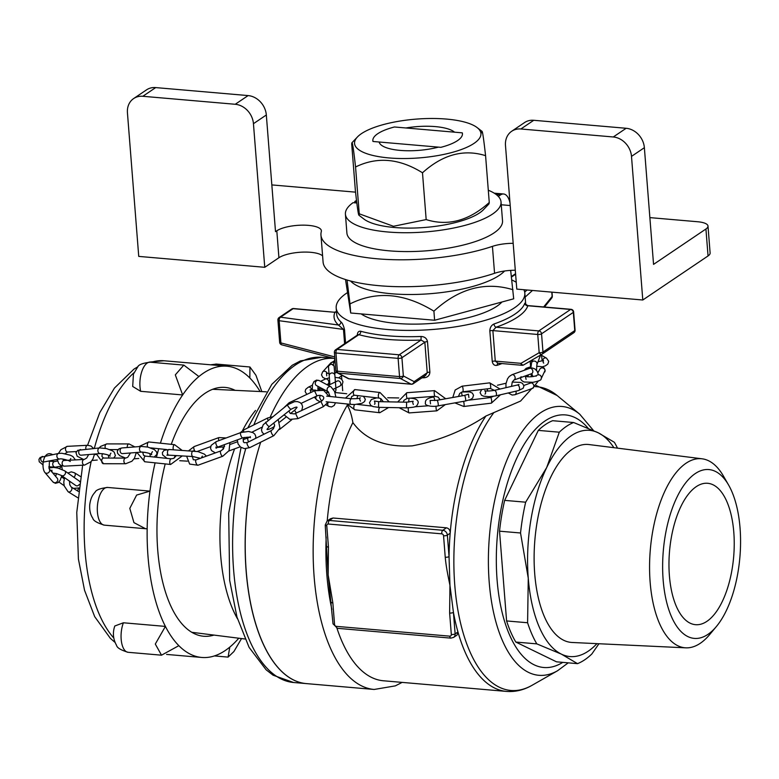 <?xml version="1.0" encoding="UTF-8"?>
<svg xmlns="http://www.w3.org/2000/svg" width="779" height="779" viewBox="0 0 779 779"><rect width="100%" height="100%" fill="white"/><g stroke="black" fill="none" stroke-linecap="round" stroke-linejoin="round"><path stroke-width="1.17" d="M326.927 546.507A2.834 0.867 -4.5 0 0 328.465 547.15L328.144 574.824L325.233 525.027A2.834 0.867 175.5 0 0 326.771 525.679L328.465 547.15M445.237 557.248A2.834 0.867 -4.5 0 0 449.045 556.596L449.95 585.36C447.672 574.191 446.075 566.362 445.237 557.248L443.553 535.777A2.834 0.867 -4.5 0 0 447.36 535.124L449.045 556.596A153.736 69.711 -85.1 0 1 450.184 533.216L450.204 532.943C450.106 530.08 448.86 528.376 446.445 527.811L333.032 518.006L330.608 518.717M457.039 635.031L457.955 631.954A153.736 69.711 -85.1 0 1 453.436 612.391A2.834 0.867 175.5 0 1 449.629 613.044L449.95 585.36L453.436 612.391L455.131 633.863A4.732 3.953 56 0 1 453.573 637.417L450.827 638.128A2.834 1.285 94.9 0 1 449.785 636.161A1.889 1.587 -124 0 0 451.323 634.515L449.629 613.044M332.857 602.946L334.551 624.417A2.834 0.867 175.5 0 1 333.003 623.765L328.144 574.824L332.857 602.946A2.834 0.867 175.5 0 1 331.318 602.303A2.834 0.867 175.5 0 1 331.318 602.245M344.61 343.714L343.481 329.41L338.407 325.009A97.443 29.914 175.5 0 1 334.931 312.291L293.576 308.542A2.834 1.285 94.9 0 0 293.118 308.679L280.528 317.18A2.834 1.558 97.7 0 0 279.164 320.714L280.907 342.916A2.834 1.451 104.6 0 0 281.774 344.824L334.892 358.652M347.298 292.719A94.61 29.047 -4.5 0 0 336.187 307.948L336.684 314.229A94.61 29.047 -4.5 0 0 340.9 321.863C342.332 322.925 343.539 325.544 344.522 329.721L345.564 343.072M340.9 321.863A2.834 2.6 -47.3 0 1 338.407 325.009L280.528 317.18A2.834 2.376 -124 0 0 279.145 317.52A2.834 2.834 0 0 0 277.908 320.091A2.834 0.867 175.5 0 0 279.164 320.714L343.481 329.41A2.834 0.867 -4.5 0 1 344.522 329.721M334.795 312.077L336.479 311.688M293.576 308.542A2.834 2.834 0 0 0 291.745 309.02A2.834 2.376 56 0 1 293.118 308.679L334.931 312.291A2.834 2.668 -156.7 0 0 336.489 311.766M357.337 335.506C357.337 332.36 358.476 330.948 360.755 331.26A94.61 29.047 -4.5 0 0 421.108 336.479C424.643 336.664 426.775 338.368 427.486 341.572A2.834 0.867 -4.5 0 0 424.847 342.234L421.03 340.063A97.443 29.914 175.5 0 1 358.856 334.678L357.989 334.678M421.108 336.479L421.03 340.063L399.189 354.805A2.834 2.376 56 0 1 401.915 357.717L403.347 375.945A2.834 2.483 117.8 0 1 400.348 378.487L338.183 373.102A2.834 2.483 117.8 0 1 337.336 372.859L348.106 378.536A2.834 2.834 0 0 0 349.187 378.847A2.834 1.285 94.9 0 0 349.43 378.818M425.47 375.459L427.243 372.752L424.847 342.234L401.915 357.717A2.834 0.867 -4.5 0 1 398.108 358.369L335.944 352.994L337.375 371.213A2.834 1.285 94.9 0 0 338.183 373.102L348.953 378.779A2.834 2.483 117.8 0 1 348.106 378.536M427.486 341.572L429.881 372.089C429.677 375.371 427.837 377.26 424.36 377.766A94.61 29.047 175.5 0 1 421.926 377.854M424.175 376.335L424.36 377.766M360.755 331.26A2.834 2.055 -74.7 0 1 358.856 334.678L337.015 349.43A2.834 1.285 94.9 0 0 335.944 352.994A2.834 0.867 -4.5 0 1 334.395 352.351A2.834 2.834 0 0 1 335.642 349.771A2.834 2.376 56 0 1 337.015 349.43L399.189 354.805A2.834 1.285 94.9 0 0 398.108 358.369L399.539 376.598A2.834 0.867 -4.5 0 0 403.347 375.945L414.116 381.622A2.834 2.483 117.8 0 1 411.117 384.154A2.834 1.285 94.9 0 0 411.351 384.232A2.834 1.285 94.9 0 0 411.76 384.125M497.985 363.218A2.834 1.753 -109.2 0 0 497.226 365.293C494.538 365.848 492.873 364.562 492.24 361.417L489.835 330.9C489.962 327.55 491.345 325.252 493.974 324.006A94.61 29.047 -4.5 0 0 524.822 303.177L525.494 304.745L525.338 303.878L527.597 305.563M527.529 305.563L527.85 305.757A97.443 29.914 175.5 0 1 496.077 327.219L492.873 330.598L495.278 361.115L498.063 363.218M541.843 354.309L523.731 364.884A2.834 1.548 -120.3 0 1 523.683 364.913L523.683 364.913A2.834 1.548 -120.3 0 1 520.966 363.335L539.175 352.702L537.744 334.473A2.834 1.285 -85.1 0 1 538.815 330.909L570.588 309.458A2.834 1.285 -85.1 0 1 571.046 309.321L527.607 305.563M489.835 330.9A2.834 0.867 -4.5 0 1 492.873 330.598L537.744 334.473A2.834 0.867 -4.5 0 0 541.551 333.821A2.834 2.376 -124 0 0 538.815 330.909L496.077 327.219A2.834 1.753 70.8 0 1 493.974 324.006M524.822 303.177A2.834 2.678 -161.6 0 0 527.85 305.757L570.588 309.458A2.834 2.376 56 0 1 573.325 312.369A2.834 0.867 -4.5 0 0 573.626 311.931A2.834 2.834 0 0 0 571.046 309.321M522.466 365.156A2.834 1.285 -85.1 0 1 522.008 365.293A2.834 2.834 0 0 0 523.683 364.913L541.892 354.279A2.834 2.834 0 0 0 542.057 354.182A2.834 2.376 -124 0 1 541.941 354.25A2.834 1.548 -120.3 0 1 541.892 354.279L541.892 354.279A2.834 1.548 -120.3 0 1 539.175 352.702A2.834 0.867 175.5 0 0 542.982 352.05L574.756 330.588A2.834 2.376 56 0 1 573.714 332.799L542.155 354.104M544.492 307.023L551.688 298.094A2.834 2.395 -141.1 0 0 552.126 296.429L551.795 292.135M336.187 307.948A94.61 29.047 -4.5 0 0 387.572 329.517A94.61 29.047 -4.5 0 0 524.822 293.099A94.61 29.047 -4.5 0 0 523.878 289.72M516.243 282.271A94.61 29.047 -4.5 0 0 511.861 279.982M740.05 528.016A84.736 38.424 94.9 0 0 728.599 485.035A84.736 38.424 94.9 0 0 677.516 496.077A84.736 38.424 94.9 0 0 667.924 606.899A84.736 38.424 94.9 0 0 716.359 626.55A84.736 38.424 94.9 0 0 740.05 528.016M733.799 532.242A70.957 32.173 -85.1 0 1 695.481 624.68A70.957 32.173 -85.1 0 1 669.404 575.73A70.957 32.173 -85.1 0 1 707.712 483.292A70.957 32.173 -85.1 0 1 733.799 532.242M598.944 643.736L591.855 653.971A122.994 55.767 -85.1 0 1 577.521 663.65L561.367 654.126A113.53 51.472 -85.1 0 1 528.269 578.242A113.53 51.472 -85.1 0 1 546.683 467.556L559.303 432.199A122.994 55.767 -85.1 0 1 573.646 422.52L598.204 432.773L614.358 442.287A122.994 55.767 -85.1 0 1 617.494 448.139M596.928 643.649A113.53 51.472 -85.1 0 1 561.367 654.126L536.809 643.873A122.994 55.767 -85.1 0 1 527.597 622.752L528.269 578.242L520.538 532.992A122.994 55.767 -85.1 0 1 525.659 502.192L546.683 467.556A113.53 51.472 -85.1 0 1 598.204 432.773A113.53 51.472 -85.1 0 1 613.881 447.682M525.659 502.192L504.656 500.371A122.994 55.767 94.9 0 0 499.534 531.181L506.593 620.941A122.994 55.767 94.9 0 0 515.805 642.062L556.518 661.829L577.521 663.65M559.303 432.199L538.308 430.388L504.656 500.371M573.646 422.52L552.642 420.699A122.994 55.767 94.9 0 0 538.308 430.388M536.809 643.873L515.805 642.062M527.597 622.752L506.593 620.941M520.538 532.992L499.534 531.181M246.135 571.007A163.201 73.995 -85.1 0 1 260.663 442.209A163.201 73.995 94.9 0 0 306.128 683.582A163.201 73.995 -85.1 0 1 246.135 571.007M263.234 434.594A163.201 73.995 -85.1 0 1 263.506 433.815A163.201 73.995 94.9 0 0 263.234 434.594M270.216 417.077A163.201 73.995 -85.1 0 1 333.802 358.359A163.201 73.995 94.9 0 0 270.216 417.077M702.142 458.812L589.138 444.566A99.342 45.046 94.9 0 0 534.91 539.565A99.342 45.046 94.9 0 0 572.02 642.471L685.783 647.836A94.882 43.02 -85.1 0 1 650.153 582.332A94.882 43.02 -85.1 0 1 702.142 458.812A94.882 43.02 -85.1 0 1 723.438 476.066L728.599 485.035M458.013 632.168A153.736 69.711 -85.1 0 0 506.457 691.411L383.346 680.768A153.736 69.711 -85.1 0 1 336.966 628.254M331.883 609.49A153.736 69.711 -85.1 0 1 326.177 536.974M327.209 520.956A153.736 69.711 -85.1 0 1 352.877 422.588C351.689 415.236 349.82 409.442 347.268 405.207A163.201 73.995 -85.1 0 0 314.141 576.888A163.201 73.995 -85.1 0 0 374.134 689.464L293.527 682.492A163.201 73.995 94.9 0 1 245.745 448.685M531.921 388.429L520.567 401.068L485.911 416.025C463.271 430.923 438.713 440.865 412.227 445.861C385.079 447.409 365.302 439.648 352.877 422.588M716.359 626.55L709.727 634.505A94.882 43.02 -85.1 0 1 685.783 647.836M237.488 618.779A124.883 56.624 -85.1 0 1 220.681 555.554A124.883 56.624 -85.1 0 1 234.596 448.86M242.512 430.641A124.883 56.624 -85.1 0 1 255.512 410.445M440.846 147.338L372.985 141.476A44.939 13.798 -4.5 0 1 372.849 140.687A44.939 13.798 -4.5 0 1 394.447 126.977L462.307 132.849A44.939 13.798 -4.5 0 1 462.444 133.637A44.939 13.798 -4.5 0 1 440.846 147.338M361.164 313.898A74.735 22.942 -4.5 0 0 426.892 323.762A74.735 22.942 -4.5 0 0 496.866 306.264A74.735 22.942 -4.5 0 0 501.939 301.999M345.516 279.544L350.706 313.002L434.614 320.257L513.702 298.805L510.664 270.391M347.025 280.012L349.995 303.917C376.491 290.664 404.457 293.079 433.903 311.172C458.821 288.425 485.181 281.277 512.991 289.73M433.903 311.172L434.614 320.257M349.995 303.917L350.706 313.002M350.54 281.005A80.412 24.685 -4.5 0 0 391.535 293.751A80.412 24.685 -4.5 0 0 504.597 271.004M510.011 203.046A18.92 8.579 94.9 0 0 503.614 193.99A18.92 8.579 94.9 0 0 500.566 194.886L498.326 196.405M644.369 147.689L631.496 156.384A18.92 15.833 -124 0 0 613.277 136.977L626.16 128.282A18.92 15.833 56 0 1 644.369 147.689L653.552 264.383L705.93 229.007A18.92 5.813 -4.5 0 0 707.994 226.066A18.92 5.813 -4.5 0 0 697.711 221.752L649.881 217.614M155.703 87.589L142.82 96.284A18.92 15.833 -124 0 0 133.647 98.553L146.53 89.858A18.92 15.833 56 0 1 155.703 87.589L248.112 95.583A18.92 15.833 56 0 1 266.33 114.98L275.513 231.675L276.808 230.798L278.921 257.732L264.753 267.304L253.448 123.686A18.92 15.833 -124 0 0 235.239 104.279L248.112 95.583M133.647 98.553A18.92 15.833 -124 0 0 127.435 112.78L138.74 256.398L264.753 267.304M511.696 131.262L524.569 122.556A18.92 15.833 56 0 1 533.751 120.287L520.869 128.983A18.92 15.833 -124 0 0 511.696 131.262A18.92 15.833 -124 0 0 505.483 145.488L516.779 289.106L642.792 300.003L708.053 255.94A18.92 5.813 -4.5 0 0 710.117 253L707.994 226.066M142.82 96.284L235.239 104.279M533.751 120.287L626.16 128.282M520.869 128.983L613.277 136.977M355.536 192.15L271.832 184.915M513.176 243.321A23.652 7.264 -4.5 0 0 492.435 246.368A104.065 31.949 -4.5 0 1 382.606 259.203A104.065 31.949 -4.5 0 1 320.958 235.083A104.065 31.949 -4.5 0 1 321.308 231.567A23.652 7.264 -4.5 0 0 321.386 230.759A23.652 7.264 -4.5 0 0 303.05 225.15A23.652 7.264 -4.5 0 0 276.808 230.798M510.206 205.539L501.257 204.76M631.496 156.384L642.792 300.003M515.299 270.245A23.652 7.264 -4.5 0 0 494.558 273.293A104.065 31.949 -4.5 0 1 384.719 286.127A104.065 31.949 -4.5 0 1 323.081 262.017L320.958 235.083M322.603 255.931A23.652 7.264 -4.5 0 0 302.213 252.143A23.652 7.264 -4.5 0 0 278.921 257.732M488.306 190.251A78.056 23.964 175.5 0 1 501.033 201.946L502.523 220.798A78.056 23.964 175.5 0 1 426.59 250.809A78.056 23.964 175.5 0 1 346.898 233.048L345.418 214.196A78.056 23.964 175.5 0 1 353.082 202.657L356.821 202.978M356.665 201.654L354.796 201.498A78.056 23.964 175.5 0 1 356.509 200.446M501.033 201.946A78.056 23.964 175.5 0 1 425.11 231.957A78.056 23.964 175.5 0 1 345.418 214.196M354.796 201.498L354.903 202.813M355.555 166.988L359.246 213.806L393.463 226.28L426.171 219.59C448.022 226.426 469.046 220.72 489.261 202.482L489.008 203.855L483.535 209.619A63.391 19.456 -4.5 0 1 394.466 227.497A63.391 19.456 -4.5 0 1 363.9 219.035L358.876 215.179L359.246 213.806C358.934 218.597 357.649 210.963 355.399 190.904L351.709 144.096C352.02 139.295 353.306 146.929 355.555 166.988C377.075 156.452 399.393 158.38 422.491 172.782L426.171 219.59M351.972 142.723L351.709 144.096M481.734 132.771C482.026 127.853 483.301 135.488 485.58 155.673L489.261 202.482M485.58 155.673C463.739 148.838 442.706 154.544 422.491 172.782M379.149 142.002A38.784 11.909 -4.5 0 0 400.153 150.396A38.784 11.909 -4.5 0 0 438.402 147.134M454.517 132.167A38.784 11.909 -4.5 0 0 405.966 127.97M388.984 157.933A63.391 19.456 -4.5 0 0 459.688 150.113A63.391 19.456 -4.5 0 0 477.069 127.542A63.391 19.456 -4.5 0 0 470.808 124.114A63.391 19.456 -4.5 0 0 409.228 119.781A63.391 19.456 -4.5 0 0 357.444 136.958A63.391 19.456 -4.5 0 0 388.984 157.933M238.773 638.215A146.17 66.273 -85.1 0 1 229.776 647.115L228.081 657.106L233.914 651.536L241.529 638.556M178.839 645.664A146.17 66.273 -85.1 0 1 165.401 626.413L155.303 644.048L161.516 655.188L178.839 645.664A146.17 66.273 94.9 0 0 201.742 657.457A146.17 66.273 94.9 0 0 229.776 647.115M147.163 528.775A146.17 66.273 -85.1 0 1 149.967 491.13L136.627 495.074L129.801 508.375L133.949 522.631L145.498 528.707L147.163 528.775A146.17 66.273 94.9 0 0 165.401 626.413L123.394 622.781A18.92 8.579 94.9 0 0 121.485 641.915A18.92 8.579 94.9 0 0 128.126 652.305L161.516 655.188M132.693 386.472L133.433 374.144L137.679 366.997C138.458 364.738 142.635 363.141 150.211 362.196A18.92 8.579 94.9 0 0 141.739 371.719A18.92 8.579 94.9 0 0 140.658 391.311L182.656 394.953A146.17 66.273 -85.1 0 1 198.908 376.549L183.825 365.108L175.314 374.865L182.656 394.953A146.17 66.273 94.9 0 0 160.416 443.193M210.525 364.786L216.543 364.095L249.932 366.987L249.845 378.01A146.17 66.273 -85.1 0 1 260.108 391.525M249.932 366.987L255.94 375.283L261.841 391.603M249.845 378.01A146.17 66.273 94.9 0 0 226.942 366.208A146.17 66.273 94.9 0 0 198.908 376.549M158.76 448.723A146.17 66.273 94.9 0 0 156.443 457.273M155.099 462.843A146.17 66.273 94.9 0 0 149.967 491.13M235.122 390.347A124.883 56.624 94.9 0 0 225.102 387.416A124.883 56.624 94.9 0 0 171.253 444.332M165.216 463.904A124.883 56.624 94.9 0 0 203.582 636.248A124.883 56.624 94.9 0 0 213.952 635.08M140.658 391.311L132.703 386.472M128.126 652.305C120.881 650.114 117.025 647.807 116.558 645.363C113.072 639.14 112.488 632.684 114.805 625.995L123.394 622.781M443.553 535.777A1.889 1.587 -124 0 0 441.732 533.839L328.319 524.024A2.834 1.285 -85.1 0 1 329.39 520.46L442.803 530.275A4.732 3.953 56 0 1 447.36 535.124L450.184 533.216M330.588 518.678L327.092 521.034A4.732 3.953 56 0 1 329.39 520.46L333.032 518.006M328.319 524.024A1.889 1.587 -124 0 0 326.771 525.679M441.732 533.839A2.834 1.285 -85.1 0 1 442.803 530.275L446.445 527.811M457.955 631.954L455.131 633.863A2.834 0.867 175.5 0 1 451.323 634.515M334.551 624.417A1.889 1.587 -124 0 0 336.372 626.355A2.834 1.285 94.9 0 0 337.414 628.312L450.827 638.128M336.372 626.355L449.785 636.161M281.774 344.824A2.834 2.834 0 0 1 279.651 342.293A2.834 0.867 175.5 0 0 280.907 342.916L334.756 356.928M425.821 375.225L413.191 383.755A2.834 2.376 56 0 0 414.116 381.622L427.243 372.752A2.834 0.867 175.5 0 1 429.881 372.089M334.395 352.351L335.837 370.57A2.834 0.867 -4.5 0 0 337.375 371.213L399.539 376.598A2.834 1.285 94.9 0 0 400.348 378.487L411.117 384.154L348.953 378.779A2.834 1.285 94.9 0 0 349.187 378.847L411.351 384.232A2.834 2.834 0 0 0 413.191 383.755A2.834 2.376 56 0 1 411.887 384.096M501.949 363.559A94.61 29.047 175.5 0 1 497.226 365.293M497.752 363.189L522.008 365.293A2.834 1.285 -85.1 0 1 520.966 363.335L495.278 361.115A2.834 0.867 -4.5 0 0 492.24 361.417M575.068 330.15A2.834 2.834 0 0 1 573.821 332.721L542.057 354.182A2.834 2.376 -124 0 0 542.982 352.05L541.551 333.821L573.325 312.369L574.756 330.588A2.834 0.867 175.5 0 0 575.068 330.15L573.626 311.931M543.645 306.955L552.126 296.429A2.834 0.867 175.5 0 0 552.301 296.088L551.999 292.154M515.61 274.257L511.501 277.032M524.686 292.115L527.032 289.992M532.485 290.46L525.134 297.101M588.126 428.236A126.763 57.48 94.9 0 0 497.908 530.304A126.763 57.48 94.9 0 0 562.769 662.374M450.204 532.943A153.736 69.711 -85.1 0 1 485.911 416.025M493.925 412.519A152.431 69.117 94.9 0 0 456.572 601.729A152.431 69.117 94.9 0 0 532.008 685.325L557.55 670.758A134.923 61.171 -85.1 0 1 490.789 596.772A134.923 61.171 -85.1 0 1 523.848 429.297A134.923 61.171 -85.1 0 1 579.751 414.214L557.082 395.479A152.431 69.117 94.9 0 0 535.222 386.647M333.792 358.359L321.659 357.308A163.201 73.995 94.9 0 0 253.866 424.876M500.566 194.886L496.194 194.507M266.33 114.98L253.448 123.686M705.93 229.007L708.053 255.94M492.435 246.368L494.558 273.293M107.96 487.488A18.92 8.579 94.9 0 0 107.629 487.45A18.92 8.579 94.9 0 0 97.453 505.561A18.92 8.579 94.9 0 0 104.367 525.153L145.498 528.707M216.543 364.095A18.92 8.579 94.9 0 0 213.436 365.039M226.942 366.208L163.931 360.755A146.17 66.273 94.9 0 0 151.262 362.293M133.939 372.781A146.17 66.273 94.9 0 0 94.337 448.363M91.172 461.528A146.17 66.273 94.9 0 0 102.39 620.96A146.17 66.273 94.9 0 0 113.695 637.933M328.972 373.589L328.475 366.169L331.017 363.793L334.035 365.916L334.142 366.743A2.834 2.697 175.1 0 0 334.142 366.743L334.882 375.42A2.834 2.697 175.1 0 0 331.825 372.975A2.834 2.697 175.1 0 0 329.225 375.906L329.926 384.573M334.142 366.743A2.834 2.697 175.1 0 0 331.085 364.29A2.834 2.697 175.1 0 0 328.485 367.221L329.225 375.906M327.229 373.355A2.834 2.571 -137.7 0 0 322.545 372.011L321.493 374.884L322.779 377.396L325.778 378.847M333.685 362.537A2.834 2.571 -137.7 0 0 330.676 363.063L322.545 372.011M530.207 361.612A2.834 2.444 -60.1 0 1 532.223 361.008M541.59 355.331L546.537 358.174A2.834 2.444 119.9 0 0 542.574 360.881M540.509 355.088A2.834 2.658 -159.1 0 1 540.383 355.565L536.867 364.747A2.834 2.658 -159.1 0 0 534.589 361.096A2.834 2.658 -159.1 0 0 531.57 362.722L530.869 368.019M525.309 375.936A2.834 2.726 28 0 1 525.913 376.569M530.927 366.705L526.176 368.321L524.773 369.811A2.834 2.726 28 0 1 528.551 368.73M536.653 366.198L541.609 366.705L544.102 367.97L545.154 370.239L541.084 378.906A2.834 2.726 -152 0 0 536.429 375.731M544.764 371.982A2.834 2.726 -152 0 0 543.538 368.243A2.834 2.726 -152 0 0 539.75 369.314L537.899 372.8M515.854 391.194A2.834 2.123 70.1 0 1 516.126 392.343A2.834 2.123 70.1 0 1 514.88 394.739L532.583 388.341L538.24 381.126M523.868 385.449L530.655 382.995A2.834 2.123 70.1 0 1 533.829 385.946A2.834 2.123 70.1 0 1 532.583 388.341M532.992 376.578L531.716 373.638L513.887 380.064A2.834 2.123 -109.9 0 0 515.133 377.669A2.834 2.123 -109.9 0 0 511.959 374.728L509.281 376.461L507.528 378.808L505.941 383.891L505.98 387.669M531.59 373.667A2.834 2.123 -109.9 0 0 532.836 371.271A2.834 2.123 -109.9 0 0 529.662 368.331L511.959 374.728M518.561 390.561A2.834 1.558 76.9 0 0 519.515 387.845A2.834 1.558 76.9 0 0 517.733 385.05A2.834 1.558 76.9 0 0 517.275 385.03L494.168 390.415A2.834 1.558 76.9 0 1 494.626 390.425A2.834 1.558 76.9 0 1 496.408 393.229A2.834 1.558 76.9 0 1 495.463 395.946L518.561 390.561L523.196 388.224L523.936 385.946L522.475 383.356L520.323 382.401L512.241 382.07M487.693 391A2.834 1.558 -103.1 0 0 486.933 388.906M463.524 401.341A2.834 0.594 -96.9 0 1 464.109 404.467A2.834 0.594 -96.9 0 1 463.787 406.482L491.354 403.162A2.834 0.594 -96.9 0 0 491.598 400.279A2.834 0.594 -96.9 0 0 490.673 397.524L468.919 400.143M452.774 397.494L455.189 389.987L462.113 386.17L489.679 382.859A2.834 0.594 83.1 0 1 490.604 385.605A2.834 0.594 83.1 0 1 490.351 388.487L494.412 390.357M462.113 386.17A2.834 0.594 83.1 0 1 463.038 388.916A2.834 0.594 83.1 0 1 462.794 391.808L490.351 388.487M437.876 405.83A2.834 0.555 -100.1 0 0 438.032 405.898C434.77 406.901 423.912 406.404 425.47 402.753C425.003 399.939 427.7 398.03 433.562 397.027A2.834 0.555 79.9 0 1 434.74 400.61M461.207 392.295A2.834 0.555 79.9 0 1 462.151 395.82M465.287 400.932A2.834 0.555 -100.1 0 0 465.443 401L438.032 405.898A2.834 0.555 -100.1 0 0 438.08 403.006A2.834 0.555 -100.1 0 0 437.038 400.309L430.096 400.455L430.524 403.853M462.035 391.964L469.718 391.925L472.395 393.132L473.535 395.274L472.619 398.05L470.672 399.442L465.443 401A2.834 0.555 -100.1 0 0 465.491 398.108A2.834 0.555 -100.1 0 0 464.45 395.411L437.038 400.309M408.371 407.845A2.834 0.555 -94.3 0 0 408.41 411.02A2.834 0.555 -94.3 0 0 409.082 412.919L436.844 410.845A2.834 0.555 -94.3 0 1 436.211 409.218A2.834 0.555 -94.3 0 1 436.074 406.18M397.67 402.022L406.823 392.713L434.575 390.639A2.834 0.555 85.7 0 0 434.234 393.512A2.834 0.555 85.7 0 0 435.003 396.297L438.08 397.105L440.125 399.754M406.823 392.713A2.834 0.555 85.7 0 0 406.482 395.586A2.834 0.555 85.7 0 0 407.242 398.371L435.003 396.297M408.654 402.139L409.033 398.254M380.697 401.701L380.814 398.644M374.465 404.252C375.166 404.106 375.127 403.025 374.368 401.019L378.643 401.662L406.599 402.188L406.492 407.865C416.58 407.076 416.59 406.969 418.235 402.743C418.342 399.841 415.314 398.303 409.17 398.147M378.643 401.662L378.536 407.339L406.492 407.865M354.727 404.515A2.834 1.324 -83.3 0 0 353.793 407.612A2.834 1.324 -83.3 0 0 354.815 409.803L379.762 412.734A2.834 1.324 -83.3 0 1 378.73 410.455A2.834 1.324 -83.3 0 1 379.753 407.359M345.457 398.098L355.049 389.578L379.996 392.509A2.834 1.324 96.7 0 0 378.351 395.177A2.834 1.324 96.7 0 0 379.334 398.147L380.892 398.692L383.356 401.75M355.049 389.578A2.834 1.324 96.7 0 0 353.403 392.246A2.834 1.324 96.7 0 0 354.387 395.216L379.334 398.147M357.191 398.634A2.834 1.334 -84.1 0 1 357.873 395.625M326.683 396.141L351.621 398.741A2.834 1.334 95.9 0 0 351.212 398.829A2.834 1.334 95.9 0 0 349.975 401.847A2.834 1.334 95.9 0 0 351.027 404.389L354.825 404.515L362.079 403.269L364.611 401.506L365.332 399.257L363.433 396.277M326.031 404.924L328.942 406.472A2.834 2.503 -62 0 1 328.602 402.052M320.247 401.857L317.102 400.182A2.834 2.503 -62 0 1 316.449 396.141M312.252 390.24L312.476 384.709L313.947 381.574L316.566 380.094L319.176 380.571L331.017 386.851A2.834 2.503 118 0 0 328.31 391.837L330.101 396.501M319.176 380.571A2.834 2.503 118 0 0 316.517 385.586L328.358 391.866M321.873 388.429L320.305 389.179A2.834 2.113 64.4 0 1 321.318 389.042A2.834 2.113 64.4 0 1 323.012 390.133M328.232 385.371L337.385 380.989A2.834 2.113 64.4 0 1 338.407 380.863A2.834 2.113 64.4 0 1 340.754 383.268A2.834 2.113 64.4 0 1 339.839 386.111L333.422 389.188M311.756 390.191A2.834 2.113 -115.6 0 0 309.282 387.085A2.834 2.113 -115.6 0 0 308.27 387.221L305.699 389.325L305.134 391.564L306.819 394.408M329.838 383.502L327.803 384.154A2.834 2.113 -115.6 0 0 328.719 381.311A2.834 2.113 -115.6 0 0 326.372 378.906A2.834 2.113 -115.6 0 0 325.359 379.032L320.588 381.321M78.436 491.461L71.093 486.924A2.834 2.084 121.7 0 1 71.834 489.348A2.834 2.084 121.7 0 1 68.114 491.753L77.783 497.732M73.878 477.264A2.834 2.084 -58.3 0 0 75.203 475.209A2.834 2.084 -58.3 0 0 74.463 472.785L71.337 471.86L67.812 473.009M79.721 481.734A2.834 2.23 125 0 0 79.059 480.896L64.715 470.837A2.834 2.23 125 0 1 64.91 474.45A2.834 2.23 125 0 1 61.453 475.492L75.972 485.648M79.331 484.392A2.834 2.23 125 0 1 75.806 485.541M64.141 485.609L63.187 485.015A2.834 2.23 -55 0 0 64.082 485.336M52.904 481.909A2.834 2.551 139.6 0 0 57.714 480.409A2.834 2.551 139.6 0 0 57.227 478.228L49.174 468.773A2.834 2.551 139.6 0 1 44.812 472.405L52.904 481.909L55.367 483.311L58.24 482.571L60.197 480.234L61.784 475.716M59.146 468.413A2.834 2.551 -40.4 0 0 61.113 466.105M62.106 465.92L55.582 467.147A2.834 2.318 -100.7 0 1 52.787 464.79A2.834 2.318 -100.7 0 1 54.54 461.567L57.578 461.002M43.098 464.966L39.223 461.772L38.95 459.347L40.216 457.419L58.678 453.397A2.834 2.318 79.3 0 0 56.935 456.611A2.834 2.318 79.3 0 0 59.73 458.977C61.531 458.149 71.522 461.295 70.11 461.519M42.543 456.436A2.834 2.318 79.3 0 0 40.781 459.532A2.834 2.318 79.3 0 0 43.4 462.035M63.966 460.496A2.834 1.986 -93 0 0 62.135 463.427A2.834 1.986 -93 0 0 64.258 466.163L84.541 465.102A2.834 1.986 -93 0 1 82.418 462.375A2.834 1.986 -93 0 1 84.249 459.435L63.966 460.496L62.992 459.084M58.464 453.436L60.908 449.707L67.335 446.348L87.618 445.286A2.834 1.986 87 0 0 85.924 449.084M67.335 446.348A2.834 1.986 87 0 0 65.504 449.288A2.834 1.986 87 0 0 67.627 452.015L76.449 451.557M109.206 458.062A2.834 2.084 -94.9 0 1 108.573 455.228M83.606 459.474L77.179 456.251L75.991 452.657L77.754 450.32L99.712 447.906A2.834 2.084 85.1 0 0 97.872 450.905A2.834 2.084 85.1 0 0 100.199 453.563C105.155 453.962 108.485 454.829 110.19 456.153C109.566 455.842 109.81 454.839 110.91 453.135M80.558 449.541A2.834 2.084 85.1 0 0 78.718 452.55A2.834 2.084 85.1 0 0 81.045 455.199L100.199 453.563M103.49 458.052A2.834 1.772 -90 0 0 101.718 460.895A2.834 1.772 -90 0 0 103.49 463.729L125.662 463.748A2.834 1.772 -90 0 1 123.89 460.905A2.834 1.772 -90 0 1 125.662 458.071L103.49 458.052L101.913 456.387L102.292 453.612M99.108 447.954L100.627 446.406L106.859 443.903L129.032 443.923A2.834 1.772 90 0 0 127.328 447.526M106.859 443.903A2.834 1.772 90 0 0 105.292 445.422A2.834 1.772 90 0 0 105.399 448.363M150.766 456.679A2.834 2.074 -94.5 0 1 150.065 453.738M125.594 458.071L119.771 455.686L117.551 453.32L117.317 451.022L119.012 448.772L121.943 447.944L141.311 446.416A2.834 2.074 85.5 0 0 139.47 449.405A2.834 2.074 85.5 0 0 141.759 452.073C146.715 452.492 150.035 453.359 151.71 454.673C151.097 454.391 151.34 453.388 152.431 451.645M121.943 447.944A2.834 2.074 85.5 0 0 120.102 450.944A2.834 2.074 85.5 0 0 122.391 453.612L141.759 452.073M145.43 456.114A2.834 1.149 -84 0 0 143.979 458.812A2.834 1.149 -84 0 0 144.836 461.762L170.62 464.479A2.834 1.149 -84 0 1 169.773 461.528A2.834 1.149 -84 0 1 171.214 458.831L145.43 456.114L143.531 455.267L142.645 452.054M138.954 446.601L148.799 441.966L174.584 444.682A2.834 1.149 96 0 0 173.289 446.533A2.834 1.149 96 0 0 173.386 449.736M148.799 441.966A2.834 1.149 96 0 0 147.494 443.816A2.834 1.149 96 0 0 147.591 447.019M198.83 458.88A2.834 1.47 -86.7 0 1 199.015 457.828M174.593 457.809A2.834 1.47 -86.7 0 1 175.187 455.53M193.796 451.07A2.834 1.47 93.3 0 0 193.328 450.885A2.834 1.47 93.3 0 0 191.692 453.631A2.834 1.47 93.3 0 0 192.997 456.552L200.291 458.354M169.569 449.668A2.834 1.47 93.3 0 0 169.101 449.493A2.834 1.47 93.3 0 0 167.466 452.239A2.834 1.47 93.3 0 0 168.78 455.16L192.997 456.552M196.055 459.892A2.834 1.052 -109.9 0 0 196.026 462.921A2.834 1.052 -109.9 0 0 197.983 465.229L222.765 456.241A2.834 1.052 -109.9 0 1 220.808 453.923A2.834 1.052 -109.9 0 1 220.827 450.905L196.055 459.892L193.328 459.746L192.306 456.513M188.82 450.622L194.156 446.562L218.928 437.574A2.834 1.052 70.1 0 0 218.918 440.622M194.156 446.562A2.834 1.052 70.1 0 0 193.796 448.295A2.834 1.052 70.1 0 0 194.847 451.022M248.598 441.878A2.834 1.071 -110.2 0 1 248.15 437.817L242.999 439.716M223.232 449.171A2.834 1.071 -110.2 0 1 223.495 446.893L224.576 446.503M215.355 452.881L211.508 450.583L210.534 448.324L211.148 445.384L216.241 441.605L240.896 432.53A2.834 1.071 69.8 0 0 240.877 435.558A2.834 1.071 69.8 0 0 242.863 437.856C247.732 437.009 250.263 436.97 250.429 437.73L250.263 436.561M216.241 441.605A2.834 1.071 69.8 0 0 216.211 444.643A2.834 1.071 69.8 0 0 218.208 446.932L242.863 437.856M247.235 442.55A2.834 0.915 -116.4 0 0 247.683 445.5A2.834 0.915 -116.4 0 0 249.757 447.633L273.828 435.665A2.834 0.915 -116.4 0 1 271.744 433.533A2.834 0.915 -116.4 0 1 271.296 430.583L247.235 442.55L244.148 442.686L243.262 441.654L243.681 437.584M240.088 432.822L243.798 429.891L267.859 417.914A2.834 0.915 63.6 0 0 268.044 420.3M243.798 429.891A2.834 0.915 63.6 0 0 243.788 431.741M265.736 422.14A2.834 0.545 -128.5 0 0 266.564 424.019A2.834 0.545 -128.5 0 0 268.706 426.376A2.834 0.545 -128.5 0 0 269.271 426.58L291.073 409.248A2.834 0.545 -128.5 0 1 290.509 409.043A2.834 0.545 -128.5 0 1 288.376 406.677A2.834 0.545 -128.5 0 1 287.539 404.798L263.214 424.73L261.452 429.842L262.172 432.296L264.052 434.185M290.45 413.552L294.793 410.095A2.834 0.545 51.5 0 0 296.468 413.065M269.271 426.58L266.993 429.336C267.216 429.979 269.213 429.346 272.991 427.428A2.834 0.545 51.5 0 0 273.448 428.742M295.543 413.493L297.968 418.635L323.373 406.657L320.958 401.526L294.316 413.931L290.158 413.386L288.902 410.971M284.082 407.553L289.116 402.743L314.531 390.766L316.946 395.907C319.458 394.388 328.163 396.209 320.958 401.526M289.116 402.743L289.72 403.347M327.092 521.034L325.233 525.027M333.003 623.765L337.414 628.312M457.069 635.06L453.573 637.417M279.651 342.293L277.908 320.091M291.745 309.02L279.145 317.52M358.067 334.629L335.642 349.771M335.837 370.57A2.834 2.834 0 0 0 337.336 372.859M551.688 298.094A2.834 2.834 0 0 0 552.301 296.088M515.571 273.702L511.433 276.487M374.134 689.464L395.304 685.88L402.13 682.394M506.457 691.411C515.27 692.083 523.79 690.058 532.008 685.325M536.215 385.508L557.082 395.479M593.53 430.583L579.751 414.214M557.55 670.758L568.242 662.841M341.465 375.03L341.806 379.354M342.195 384.31L342.702 390.717M524.822 293.099L525.718 304.56M530.168 361.125L530.616 366.763M531.385 376.598L531.054 373.862M321.659 357.308L300.49 360.891L292.232 365.263L271.783 384.368L247.79 427.895M244.285 437.428L243.584 439.502M241.052 447.448L228.695 513.351L229.659 580.345L236.982 617.075L249.085 647.349L266.067 669.745L273.069 675.189L293.527 682.492M191.673 632.275L244.947 638.994M212.686 389.286L266.33 391.818M494.246 193.182L503.614 193.99M357.444 136.958L351.991 142.713M477.069 127.542L482.094 131.398M104.367 525.153C97.044 522.904 93.198 520.606 92.828 518.239C90.422 514.763 89.39 510.323 89.721 504.909C90.354 499.456 92.126 495.249 95.048 492.299C95.914 489.972 100.111 488.355 107.629 487.45L149.266 491.052M214.41 655.928L228.081 657.106M150.211 362.196L183.825 365.108M201.742 657.457L166.589 654.418M163.931 360.755L149.032 362.138M138 366.666L133.939 369.139L114.435 388.078L99.77 412.636L87.56 445.296M82.642 465.199L76.761 512.465L78.406 559.01L84.541 590.268L94.678 616.627L110.365 638.352L114.932 642.315M329.78 383.511L329.877 384.592M334.882 375.42L336.031 389.919L335.087 392.528M335.184 388.341L336.012 389.782M338.69 377.805L341.202 376.14M326.742 375.829L326.479 373.102L329.03 373.599M334.688 373.141L336.762 372.45M334.035 361.076L330.676 363.063M334.902 358.739L333.412 364.738M334.571 371.719L335.35 372.975M532.145 359.976L532.018 360.716M531.444 360.385L532.281 360.862M546.537 358.174L548.718 361.339L547.841 364.056L545.427 365.828L542.203 366.88M543.713 363.092C543.148 362.926 543.07 362.031 543.489 360.424L538.016 361.758M532.758 359.616L531.57 362.722M536.867 364.747L536.546 370.414M542.194 361.008L541.415 354.562M528.571 374.757L527.5 376.783M541.084 378.906C541.522 379.986 538.834 381.116 533.04 382.294L524.257 382.012C521.034 380.639 519.982 378.886 521.093 376.734M536.069 376.238L536.536 375.663C532.768 376.87 529.058 377.124 525.397 376.423L526.107 379.392M537.491 371.885L538.367 371.924M508.268 392.957L512.124 395.05L514.88 394.739M513.887 380.064L512.261 382.031L511.54 386.374M538.474 374.816L537.208 371.369L534.959 368.954L532.417 368.009L529.662 368.331M530.655 382.995L531.395 382.44M506.029 383.239L497.44 385.245M481.685 389.539L480.059 392.655L481.51 395.245L483.671 396.199L489.163 396.686L495.463 395.946M484.996 394.145C485.921 393.278 485.833 392.1 484.752 390.6C485.707 391.243 488.842 391.185 494.168 390.415M517.275 385.03L518.999 384.456L518.366 385.42M489.679 382.859L500.06 389.042M500.498 394.768L491.354 403.162M493.302 396.345L490.673 397.524M463.787 406.482L454.887 402.889M458.432 396.482L459.785 393.346L462.794 391.808M468.909 397.572L468.481 394.174L464.45 395.411M414.594 406.813L428.177 405.801M434.575 390.639L445.734 398.751M445.364 404.583L436.844 410.845M409.082 412.919L399.121 407.729M403.347 402.13L403.95 400.289L407.242 398.371M387.718 397.738L398.751 397.952M406.599 402.188L413.24 401.234C412.539 401.38 412.568 402.461 413.337 404.467M376.822 397.855L371.33 399.52L369.47 402.743L370.697 405.343L373.044 406.58L378.536 407.339M357.113 404.359L371.797 406.083M379.996 392.509L389.227 401.857M388.604 407.524L379.762 412.734M354.815 409.803L346.743 403.941M351.115 398.692L351.641 396.579L354.387 395.216M334.96 392.519L346.723 393.746M326.099 401.789L351.027 404.389M351.621 398.741C356.899 398.751 359.81 398.449 360.346 397.826C359.47 398.283 359.518 399.384 360.473 401.127M328.709 392.353L326.985 392.528M320.276 395.333L319.604 397.533L320.899 400.085L322.087 400.825M331.017 386.851L334.581 391.457L335.895 397.105M335.535 402.772L334.172 405.469L331.552 406.95L328.942 406.472M317.102 400.182L314.288 397.163M317.91 389.753L317.939 386.335M328.105 391.73L326.8 392.353M312.36 385.254L308.27 387.221M327.803 384.154L326.82 384.622M320.461 387.679L317.832 388.935M317.277 395.761L319.799 395.304M310.334 392.558C310.889 392.334 310.821 391.409 310.12 389.782L315.992 390.201M319.02 389.636L320.305 389.179M339.839 386.111L342.409 383.998L342.974 381.759L341.689 379.246L339.147 377.932L335.038 377.357M329.381 377.796L325.359 379.032M77.423 490.838L78.854 487.966L73.411 488.365M80.529 476.534L74.463 472.785M64.53 477.644L63.771 482.259L64.238 485.979L68.114 491.753M69.516 481.14L69.789 484.772L71.093 486.924M64.19 478.793L61.492 476.894M63.187 485.015L58.902 482.006M48.931 467.936L53.751 467.429L58.035 468.121L64.715 470.837M51.872 470.136L52.057 472.162M52.826 473.057L56.594 473.613L61.453 475.492M79.059 480.896L79.76 481.441M70.977 482.162L69.467 481.724M57.451 460.379L56.731 459.542M56.273 467.751L55.728 467.118M50.859 461.402L50.304 460.749M52.505 454.585C43.478 449.59 40.8 466.913 44.812 472.405M49.447 460.915L49.135 468.724M62.301 469.533L61.668 466.008M55.689 476.427L56.409 473.574M63.196 459.941L65.319 459.542M43.595 462.015L59.73 458.977M58.678 453.397L61.901 453.261L70.266 455.189L72.885 456.523L75.388 459.892M69.75 460.194L70.831 458.5M55.582 467.147L48.795 466.787M54.54 461.567L49.398 461.11M87.618 445.286L90.968 446.007L93.48 448.431M94.522 454.04L92.983 458.889L90.977 461.743L84.541 465.102M88.66 454.547L86.683 458.023L84.249 459.435M64.258 466.163L60.918 465.443L58.668 463.427L57.325 459.425M64.988 453.66L67.627 452.015M91.99 460.486L97.239 460.038M94.444 454.576L96.275 454.42M102.185 453.914L103.597 453.797M99.712 447.906L106.489 448.597L112.254 450.729L114.231 452.171L115.419 455.754L113.695 458.062M88.602 454.741L87.803 454.615M109.742 449.59L118.048 449.59M129.032 443.923L134.855 446.922M136.315 452.502L134.446 458.256L131.904 461.246L125.662 463.748M130.541 452.959L127.717 457.312L125.662 458.071M103.49 463.729L96.353 453.884M134.066 458.841L138.789 458.471M136.276 452.969L136.9 452.92M142.586 452.472L144.952 452.287M141.311 446.416L147.971 447.107L154.466 449.658L156.696 452.024L156.93 454.323L154.203 457.039M130.492 453.222L129.295 453.057M150.6 447.867L166.55 449.541M174.584 444.682L181.906 450.223M182.247 455.929L170.62 464.479M176.395 455.598L173.62 458.393L171.214 458.831M144.836 461.762L136.9 452.453M179.764 460.71L187.369 461.149M167.047 458.393L162.616 454.878L162.383 452.58L164.077 450.33L169.101 449.493L198.012 451.616L204.39 454.138L206.425 456.124M201.274 457.994L202.355 456.124M167.787 454.264L166.881 455.248L168.78 455.16M197.311 451.45L210.651 446.61M218.928 437.574L226.134 437.964M229.922 442.618L229.045 450.642L222.765 456.241M224.586 444.585L223.505 448.831L220.827 450.905M197.983 465.229L189.657 464.089L186.619 456.182M228.87 450.963L240.175 446.805M230.302 444.39L237.42 441.771M240.896 432.53L248.559 431.459L253.068 432.686L254.85 434.166L255.814 436.425L255.639 438.373M249.319 437.292L248.15 437.817M223.495 446.893L217.039 447.458M215.919 447.019L216.085 448.188L218.208 446.932M251.958 432.17L261.851 427.252M267.859 417.914L272.368 416.862M278.191 419.492L279.953 428.119L273.828 435.665M273.721 423.046L274.646 425.168L273.497 428.674L271.296 430.583M249.757 447.633L244.489 448.646L240.594 447.136L238.082 443.981L237.303 439.901M279.476 429.531L291.794 419.725M272.991 427.428L274.568 426.171M279.739 422.062L285.854 417.203M301.707 410.591L302.612 406.833L301.892 404.379L300.1 402.539L297.403 401.584L294.579 401.633L287.539 404.798M294.793 410.095L297.072 407.339C296.848 406.696 294.851 407.329 291.073 409.248M301.122 403.356L316.946 395.907M314.531 390.766L323.674 390.367L329.098 396.394M328.329 402.022L323.373 406.657M297.968 418.635L289.846 419.375L284.053 414.827"/></g></svg>
